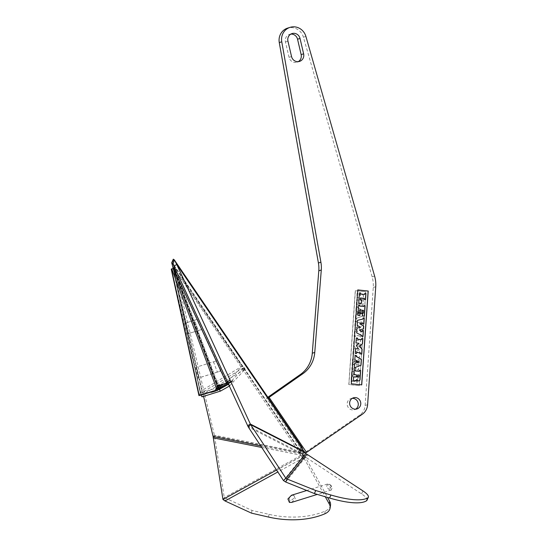 <?xml version="1.0" encoding="UTF-8"?>
<svg xmlns="http://www.w3.org/2000/svg" width="547" height="547" viewBox="0 0 547 547"><rect width="100%" height="100%" fill="white"/><g stroke="black" fill="none" stroke-linecap="round" stroke-linejoin="round"><path stroke-width="0.41" stroke-dasharray="2.73 2.05" d="M367.611 404.691L365.129 405.464A13.046 12.383 -107.3 0 1 359.755 415.077L304.064 453.183L305.226 452.82M365.129 405.464L373.259 287.49A29.531 28.02 -107.3 0 0 372.131 276.857L303.414 37.196A13.046 12.383 72.7 0 0 287.613 28.123M267.873 397.252L266.587 398.148L304.064 453.183M352.268 398.346A5.839 5.538 72.7 0 0 347.413 405.73A5.839 5.538 72.7 0 0 355.653 409.177M290.84 34.105A6.523 6.188 72.7 0 0 285.459 41.941L289.055 57.319A6.523 6.188 72.7 0 0 298.238 61.654M359.256 385.656L348.808 384.548L355.276 290.689L365.724 291.797L359.358 385.628L348.911 384.52L355.379 290.655L365.834 291.763L359.358 385.628M266.587 398.148L268.153 397.662M351.29 383.775L361.642 384.876M357.759 289.917L351.188 383.809M364.316 299.544L365.437 299.708M364.391 298.388L364.213 299.578M360.206 297.985L364.288 298.423M358.729 303.065L361.307 303.38M359.427 292.877L358.62 303.093M364.733 293.438L364.562 294.464M358.586 305.117L357.772 315.428L359.789 315.598M363.892 305.684L363.728 306.539M362.579 313.144L362.292 315.906L364.309 316.077M362.135 310.245L363.468 310.388L363.27 313.219M359.386 309.951L360.719 310.094L360.48 313.527L361.902 313.636M357.437 320.33L357.082 325.417L360.042 327.079L356.89 328.221L356.569 332.938L361.765 335.605L361.711 336.398L362.9 336.48M363.071 318.067L362.9 319.072M359.639 323.762L362.634 322.983L362.565 323.968L363.755 324.05M363.529 328.877L359.208 329.998M362.217 330.47L362.032 331.714M356.316 338.012L355.871 343.003L358.873 343.325L356.405 345.861L358.415 348.972M361.622 338.572L361.444 339.68M356.453 352.487L360.535 352.918L360.459 354.018L361.683 354.1M355.584 348.671L355.153 353.451L356.377 353.533M355.112 355.488L354.716 359.762L356.172 360.528L356.001 363.064M354.565 363.434L354.155 367.885L355.386 367.974M357.369 361.041L359.345 362.135L357.239 362.859M354.128 369.806L353.697 374.551L356.247 374.825L356.104 376.945M359.434 370.367L359.263 371.372M356.644 379.509L357.177 380.739L359.099 380.924M355.878 380.691L354.518 380.596M353.629 377.027L354.21 376.746L353.526 377.061L353.239 381.17L354.47 381.259M357.54 374.962L359.003 375.119L358.866 377.109M358.046 376.097L357.622 382.203L356.398 382.073L356.466 381.074L352.384 380.644L352.316 381.642L351.092 381.512L351.796 371.324L354.483 371.611L354.244 375.064L352.781 374.907L352.658 376.692L356.74 377.122L356.822 375.967L358.046 376.097L357.519 382.237L356.295 382.107L356.364 381.109L352.282 380.678L352.213 381.676L350.989 381.546L351.694 371.358L354.374 371.639L354.141 375.098L352.678 374.941L352.555 376.726L356.637 377.156L356.712 376.001L357.943 376.131M353.157 369.437L351.933 369.307L352.644 358.989L354.661 359.208L354.463 362.005L353.677 361.923L353.485 364.726L354.818 364.87L355.051 361.437L356.466 361.588L356.234 365.02L357.567 365.157L357.759 362.326L356.972 362.244L357.164 359.468L359.174 359.687L358.463 370.004L357.239 369.875L357.3 369.006L353.218 368.575L353.054 369.471L351.83 369.341L352.541 359.023L354.552 359.235L354.36 362.039L353.574 361.95L353.383 364.76L354.709 364.897L354.948 361.464L356.364 361.615L356.131 365.047L357.458 365.191L357.656 362.36L356.87 362.271L357.061 359.502L359.071 359.714L358.36 370.039L357.136 369.909L357.198 369.04L353.116 368.603L353.054 369.471M352.979 354.087L353.335 349L356.473 347.988L353.526 346.203L353.854 341.485L359.338 339.947L359.393 339.154L360.582 339.284L360.172 345.219L358.982 345.095L359.071 343.837L356.049 344.938L360.056 346.894L359.864 349.69L355.618 351.174L358.47 352.569L358.538 351.584L359.728 351.707L359.317 357.622L358.128 357.492L358.196 356.48L352.877 354.121L353.232 349.034L356.37 348.015L353.424 346.23L353.745 341.513L359.235 339.981L359.29 339.188L360.48 339.311L360.07 345.253L358.88 345.123L358.969 343.865L355.947 344.966L359.953 346.928L359.762 349.724L355.516 351.201L358.367 352.603L358.435 351.618L359.618 351.742L359.215 357.649L358.025 357.526L358.094 356.507L352.877 354.121M355.427 336.549L354.203 336.419L354.545 331.414L357.547 331.735L355.461 328.713L357.868 326.074L354.935 325.759L355.263 320.973L356.494 321.103L356.418 322.19L360.494 322.627L360.569 321.527L361.799 321.657L361.464 326.45L358.839 329.068L361.082 332.043L360.733 337.116L359.509 336.986L359.584 335.865L355.502 335.434L355.324 336.583L354.094 336.453L354.442 331.448L357.437 331.762L355.352 328.747L357.765 326.101L354.832 325.793L355.16 321L356.384 321.13L356.309 322.224L360.391 322.655L360.466 321.561L361.69 321.691L361.362 326.484L358.736 329.103L360.979 332.077L360.63 337.143L359.4 337.014L359.482 335.899L355.4 335.468L355.324 336.583M356.63 319.072L355.406 318.942L355.7 314.655L357.239 314.21L357.417 311.674L355.953 310.956L356.261 306.532L357.485 306.662L357.437 307.318L362.565 310.539L362.162 316.33L356.692 318.19L356.63 319.072L355.304 318.969L355.598 314.689L357.136 314.238L357.314 311.708L355.851 310.99L356.159 306.566L357.382 306.696L357.335 307.352L362.463 310.573L362.059 316.364L356.589 318.224L356.528 319.099M356.391 304.624L356.719 299.865L359.27 300.139L359.42 298.019L356.89 297.363L357.177 293.247L358.401 293.383L358.353 294.088L360.042 294.491L360.302 295.599L360.89 294.539L361.929 294.43L362.811 294.758L363.468 295.92L362.818 305.349L361.594 305.219L361.663 304.207L357.581 303.77L357.512 304.788L356.288 304.658L356.617 299.9L359.167 300.166L359.317 298.047L356.788 297.39L357.075 293.281L358.299 293.411L358.251 294.115L359.94 294.525L360.193 295.633L360.89 294.539L362.032 294.402L362.921 294.73L363.57 295.886L362.921 305.322L361.697 305.192L361.765 304.173L357.69 303.742L357.615 304.754L356.288 304.658M358.483 313.951L360.582 313.294L358.613 312.132L358.381 313.985L360.48 313.322L358.511 312.166L358.381 313.985M360.562 300.276L362.025 300.426L362.162 298.436L360.699 298.286L360.459 300.303L361.923 300.46L362.059 298.471L360.596 298.313L360.459 300.303M304.057 451.535L301.376 453.196L300.645 452.123A3.432 1.361 -121.9 0 1 300.064 451.131L298.689 449.012L298.703 451.555A3.432 2.92 -133.2 0 0 299.202 452.574L300.365 454.523L301.691 452.889L302.04 453.237L300.727 455.152L300.365 454.523M330.511 505.319A15.795 9.395 8.5 0 1 325.192 511.096A64.819 38.55 8.5 0 1 268.974 514.337L251.962 510.426L224.256 497.551L214.417 435.248L174.035 265.281L173.296 259.182M173.29 260.16L172.031 264.557M301.937 447.282L301.13 447.2L300.023 450.311L174.035 265.281L172.708 266.519M203.566 396.377L173.18 268.481M177.522 273.582L298.703 451.555L300.023 450.311A3.432 2.92 -133.2 0 0 300.522 451.337L301.253 452.41L214.417 435.248L213.098 436.492M302.737 449.463L300.064 451.131L174.069 266.095M285.678 482.023L305.547 457.237A6.865 6.605 38.7 0 1 303.421 455.706L301.376 453.196L247.654 425.71M260.7 445.894L299.934 453.648L301.253 452.41L301.691 452.889M261.719 447.446L300.727 455.152L301.657 456.253A6.865 4.349 -118.8 0 0 303.469 457.887L304.05 458.27L304.46 455.542L303.872 455.152A3.432 2.174 -118.8 0 1 302.97 454.338L302.04 453.237L214.506 435.938L213.193 437.853M276.563 470.03L301.657 456.253L302.97 454.338L224.256 497.551L222.944 499.466M304.05 458.27L325.294 496.765M304.46 455.542L327.578 497.442M303.872 455.152L225.412 498.228L225.002 500.956M251.552 513.161L251.962 510.426M304.802 452.376L302.388 454.632L248.235 426.92M367.003 500.252A15.795 4.205 24 0 0 361.581 493.914L306.279 457.579L307.626 454.557M305.547 457.237L306.279 457.579M171.293 269.384L172.401 269.042M200.975 395.139L202.588 392.254L173.351 268.577L200.879 395.16L202.691 392.213L203.853 393.902L202.041 396.848M173.789 268.748L219.06 389.491L219.791 389.136L174.507 268.358L174.103 268.659M174.507 268.358L174.91 268.092M201.426 329.581L198.349 330.511L194.486 320.207L197.563 319.284L201.426 329.581L188.353 333.663L185.987 322.894L185.31 323.072L187.676 333.841L188.353 333.663M216.571 360.856L220.427 371.16L198.773 377.915L196.414 367.146L216.571 360.856L196.414 367.146M213.494 361.779L217.357 372.083L220.427 371.16M217.357 372.083L198.096 378.093L195.73 367.324M198.096 378.093L198.773 377.915M197.563 319.284L185.987 322.894M198.349 330.511L187.676 333.841M194.486 320.207L185.31 323.072M173.351 268.577L172.907 268.659M198.978 395.611L200.585 392.623L171.355 268.946M202.588 392.254L200.585 392.623M229.378 386.073L245.22 369.143L203.853 393.902M228.229 381.532L230.239 380.254L228.222 381.744L227.894 381.847L228.037 381.245L230.048 379.974L228.037 381.245M227.449 382.004L229.665 380.418L227.449 382.004L229.097 380.363L226.67 381.902L228.783 380.35L227.258 381.717M219.101 389.785L220.393 388.89L217.727 390.278L219.614 388.794L218.909 389.505M218.786 389.485L217.35 390.736L219.443 388.849L217.05 390.483L218.595 389.204M216.988 390.749L218.656 389.45L216.988 390.749L215.949 390.832L218.465 389.17L216.797 390.469M215.798 391.221L218.014 389.635L215.798 391.221L217.713 389.382L215.607 390.934M216.92 390.339L214.533 391.597L217.193 389.683L216.509 389.765L212.831 392.144L216.509 389.765M213.939 391.802L216.147 390.216L214.041 391.768L213.74 391.515L215.956 389.936L213.74 391.515M213.59 391.905L215.593 390.524L213.692 391.878L213.398 391.625L215.614 390.038L213.398 391.625M213.952 391.262L212.325 392.281L214.424 390.886L212.188 392.001L213.761 390.982M213.193 391.502L211.566 392.52L213.665 391.126L213.002 391.214L210.554 392.855L213.467 390.845L212.804 390.92L210.363 392.575L212.804 390.92M232.584 381.068L229.89 383.003L232.906 380.63L229.863 382.524L232.386 380.787M231.244 381.485L229.084 383.276L231.873 380.951L228.755 383.037L231.053 381.204M227.702 383.707L231.073 381.539L227.702 383.707L227.381 383.468L230.02 381.526L227.511 383.426M228.66 382.291L225.795 384.281L228.66 382.291L225.767 383.803L228.468 382.011M225.2 384.486L227.969 382.51L225.2 384.486L226.246 383.297L225.268 383.803L226.526 383.078L224.277 384.438L226.916 382.497L225.979 383.242L227.778 382.23L225.008 384.206M225.521 383.536L226.937 382.832L224.167 384.814L225.343 383.946L224.906 384.056L225.33 383.256L226.745 382.551L224.106 384.493L225.33 383.256M224.414 383.618L222.294 385.396L221.432 385.662L224.393 383.283L221.234 385.382L224.222 383.338M221.125 385.758L223.894 383.782L221.255 385.717L220.933 385.478L223.238 383.789L220.202 385.71L223.702 383.495L220.933 385.478M220.058 385.806L222.226 384.562L219.634 386.203L219.86 385.526L222.376 383.939L219.86 385.526M219.08 386.401L221.85 384.418L219.21 386.36L218.889 386.12L220.12 385.211L218.157 386.346L221.658 384.138L218.889 386.12M220.468 384.849L217.603 386.832L220.468 384.849L217.576 386.36L220.277 384.568M218.191 386.175L216.325 387.262L219.265 385.225L217.138 387.002L218 385.895L216.127 386.975L218 385.895M222.171 387.447L225.494 385.067L222.328 387.392L221.979 387.16L225.302 384.787L221.979 387.16M223.853 386.12L221.412 387.652L224.557 385.56L221.856 387.085L223.867 385.573L220.099 388.09L223.655 385.84M219.627 388.349L221.74 386.667L219.012 388.712L219.429 388.069L218.171 388.691L221.583 386.401L219.429 388.069M220.803 386.873L219.456 388.008L220.612 386.592M218.574 388.425L217.309 388.958L221.084 386.476L218.574 388.425L217.118 388.678L219.012 387.317L216.168 389.314L219.839 386.688L220.858 386.257L218.383 388.144M215.833 389.423L218.937 386.77L215.641 389.143M216.605 388.438L218.793 387.16L215.627 389.485L215.074 389.628L216.407 388.158L218.602 386.879L215.436 389.204L216.407 388.158M216.79 390.394L215.532 391.187L217.084 389.696L215.374 390.859L216.591 390.114M216.031 390.633L214.773 391.426L216.325 389.936L214.615 391.091L215.833 390.353M213.822 391.324L212.564 392.11L213.624 391.043M213.063 391.556L211.805 392.349L212.865 391.276M232.632 381.197L230.67 382.64L232.441 380.917L230.055 382.462L232.441 380.917M228.161 382.271L226.184 384.042L228.304 382.62L227.812 382.38L225.959 383.741L228.126 382.257M224.277 383.755L222.567 384.931L224.079 383.474M220.133 385.095L218.308 386.476L220.113 385.17L219.942 384.814L217.774 386.298L219.942 384.814M218.116 386.059L219.368 385.314L218.116 386.059L219.176 385.026L218.643 385.218L218.109 386.038M223.655 386.209L221.774 387.399L224.195 385.3L221.938 386.777L223.463 385.929M220.612 387.331L219.873 388.021L221.405 386.914L219.538 387.755L220.42 387.05M215.983 389.143L216.927 387.994L215.792 388.862M228.523 384.213L244.058 367.454L202.691 392.213M228.762 384.076L229.925 385.765M213.48 391.502L215.156 390.202L213.679 391.782M225.077 383.543L226.335 382.797L225.138 383.454L225.275 383.823M221.767 387.03L222.171 386.189L223.798 385.252L220.632 387.584L221.453 386.873L219.908 387.809L221.576 386.743L221.391 386.435M217.248 388.493L215.976 389.033L219.75 386.544L218.205 387.481L217.439 388.78M215.347 391.358L214.937 390.784M215.771 390.961L215.388 390.394M215.539 390.77L215.156 390.202M215.429 391.071L215.039 390.503M225.836 383.768L225.453 383.215M218.014 386.517L217.61 385.97M222.055 387.365L221.651 386.777M221.836 387.406L221.453 386.873M219.203 387.597L218.814 387.037M329.554 489.893L326.504 486.939L327.414 484.054L329.212 484.177L332.255 487.131L331.345 490.016L329.554 489.893L330.497 487.404C327.735 485.49 327.352 484.444 329.356 484.266L331.68 486.256L330.497 487.404M291.66 502.399L295.25 498.679L293.746 495.24L291.503 495.254M293.507 495.452C291.319 494.317 287.387 499.452 289.972 500.047C292.16 501.189 296.091 496.047 293.507 495.452L293.746 495.24M226.766 382.77L218.677 387.324L200.264 393.074L201.768 390.572L241.986 366.299L226.766 382.77L178.233 278.129L175.279 279.155L200.264 393.074M218.677 387.324L177.823 278.361M178.958 276.85L175.361 279.025L201.768 390.572M179.156 277.131L179.99 276.228L241.986 366.299M179.99 276.228L179.013 276.816M178.233 278.129L179.108 277.185M362.237 414.305L359.755 415.077M303.414 37.196L305.896 36.423M374.613 276.078L372.131 276.857M375.741 286.717L373.259 287.49M287.941 41.169L285.459 41.941M291.537 56.539L289.055 57.319M173.878 268.228L177.29 273.247M299.202 452.574L300.522 451.337M300.645 452.123L303.325 450.461M301.923 454.037L304.467 452.02M283.49 480.574L303.421 455.706L305.828 453.449M303.469 457.887L277.828 471.958M268.563 517.065L268.974 514.337M324.788 513.831L325.192 511.096M361.581 493.914L362.928 490.891M173.44 268.857L201.118 395.084M171.279 269.103L198.971 395.385M242.54 368.152L243.702 369.84M243.9 367.728L245.063 369.416M289.418 502.419L289.972 500.047M354.456 409.724L356.938 408.944M350.983 398.578L353.465 397.799M289.561 34.352L292.043 33.579M297.035 62.18L299.524 61.408M299.1 449.217L172.319 263.025M298.689 449.012L301.13 447.2M173.269 268.857L200.954 395.098M244.058 367.454L245.22 369.143M327.414 484.054L306.771 490.495M331.345 490.016L317.281 494.406M330.279 484.758L331.68 486.256"/><path stroke-width="0.82" d="M290.095 27.35L287.613 28.123A13.046 12.383 72.7 0 0 279.271 42.577L318.416 262.984L320.898 262.211A29.531 28.02 -107.3 0 1 321.28 270.02L314.757 352.446A29.531 28.02 -107.3 0 1 302.853 373.724L269.076 397.375L306.546 452.41L362.237 414.305A13.046 12.383 72.7 0 0 367.611 404.691L375.741 286.717A29.531 28.02 72.7 0 0 374.613 276.078L305.896 36.423A13.046 12.383 72.7 0 0 290.095 27.35A13.046 12.383 72.7 0 0 281.753 41.804L320.898 262.211M267.873 397.252L300.371 374.497A29.531 28.02 72.7 0 0 312.275 353.218L318.798 270.799A29.531 28.02 72.7 0 0 318.416 262.984M355.653 409.177A5.839 5.538 72.7 0 0 352.268 398.346M298.238 61.654A6.523 6.188 72.7 0 0 301.137 54.597L297.541 39.22A6.523 6.188 72.7 0 0 290.84 34.105M305.226 452.82L306.546 452.41M268.153 397.662L269.076 397.375M356.815 408.985A5.839 5.538 72.7 0 0 360.514 401.792A5.839 5.538 72.7 0 0 353.465 397.799A5.839 5.538 72.7 0 0 349.895 404.958A5.839 5.538 72.7 0 0 356.815 408.985M300.023 38.447A6.523 6.188 72.7 0 0 292.043 33.579A6.523 6.188 72.7 0 0 287.941 41.169L291.537 56.539A6.523 6.188 72.7 0 0 299.524 61.408A6.523 6.188 72.7 0 0 303.619 53.818L300.023 38.447L297.541 39.22M351.29 383.775L361.738 384.883L368.213 291.025L357.759 289.917L351.29 383.775M368.213 291.025L357.759 289.958M361.642 384.876L368.11 291.052M365.54 299.674L365.964 293.568L364.733 293.438L364.664 294.436L360.582 293.999L360.658 293.007L359.427 292.877L358.729 303.065L361.417 303.346L361.649 299.893L360.193 299.735L360.316 297.958L364.391 298.388L364.316 299.544L365.54 299.674M359.81 305.205L358.586 305.076L357.875 315.393L359.892 315.605L360.083 312.809L359.297 312.727L359.488 309.923L360.822 310.06L360.582 313.493L361.998 313.643L362.237 310.211L363.57 310.354L363.372 313.185L362.586 313.103L362.394 315.872L364.405 316.091L365.123 305.766L363.892 305.636L363.837 306.505L359.755 306.074L359.81 305.205L358.586 305.117M357.54 320.296L357.191 325.39L360.145 327.044L356.993 328.186L356.671 332.904L361.868 335.571L361.813 336.364L363.003 336.494L363.413 330.552L362.223 330.429L362.135 331.687L359.311 329.964L363.529 328.877L363.721 326.08L359.741 323.728L362.736 322.949L362.668 323.933L363.858 324.063L364.268 318.149L363.078 318.026L363.003 319.045L357.54 320.296L363.003 319.045M357.547 338.094L356.323 337.964L355.974 342.969L358.976 343.29L356.507 345.827L358.524 348.938L355.584 348.63L355.256 353.417L356.48 353.547L356.555 352.453L360.637 352.89L360.562 353.984L361.786 354.114L362.114 349.321L359.885 346.189L362.504 343.728L362.852 338.661L361.629 338.531L361.546 339.646L357.471 339.215L357.547 338.094L356.316 338.012M356.343 355.577L355.112 355.447L354.818 359.728L356.275 360.494L356.104 363.03L354.565 363.427L354.258 367.851L355.488 367.981L355.529 367.331L361.02 365.232L361.417 359.441L356.282 356.453L356.343 355.577L355.112 355.488M354.128 369.758L353.8 374.524L356.357 374.791L356.206 376.91L353.629 377.027L353.348 381.136L354.572 381.266L354.62 380.562L356.343 380.521L356.747 379.481L357.28 380.705L359.208 380.89L360.008 379.885L360.658 370.456L359.434 370.326L359.365 371.338L355.283 370.907L355.352 369.888L354.128 369.758M356.206 376.91L353.629 377.027M355.878 380.691L356.747 379.481M359.058 380.944L359.905 379.919L360.555 370.483L359.434 370.367M357.471 361.013L359.447 362.107L357.341 362.832L357.369 361.041L357.341 362.832M357.642 374.927L359.106 375.085L358.969 377.074L357.506 376.917L357.642 374.927L357.403 376.951L358.969 377.074M365.437 299.66L365.854 293.602L364.733 293.479M360.316 297.958L360.193 299.735M361.649 299.893L360.09 299.77M361.314 303.339L361.546 299.927M360.658 293.007L359.427 292.918M360.582 293.999L360.548 293.035M364.664 294.436L360.48 294.033M363.837 306.505L359.652 306.108L359.707 305.24M364.309 316.077L365.013 305.8L363.892 305.684M363.372 313.185L362.579 313.144M361.902 313.636L362.237 310.211M359.789 315.598L359.981 312.843L359.194 312.761L359.488 309.923M363.755 324.05L364.165 318.183L363.071 318.067M363.42 328.904L363.618 326.115L359.741 323.728M362.135 331.687L359.311 329.964M362.9 336.48L363.311 330.586L362.217 330.47M361.546 339.646L357.369 339.249L357.444 338.128M361.683 354.1L362.011 349.355L359.782 346.217L362.401 343.762L362.75 338.689L361.622 338.572M356.377 353.533L356.555 352.453M358.524 348.938L355.584 348.671M355.386 367.974L355.427 367.358L360.917 365.266L361.314 359.475L356.179 356.487L356.241 355.612M356.104 363.03L354.565 363.434M359.365 371.338L355.181 370.941L355.249 369.922L354.128 369.806M355.769 380.726L356.241 380.548M354.47 381.259L354.62 380.562M354.21 376.746L353.526 377.061M173.05 264.235L248.235 426.92L283.49 480.574L285.678 482.023L314.388 493.551L329.574 498.03A64.819 17.258 24 0 0 366.497 500.813A15.795 4.205 24 0 0 367.003 500.252L368.35 497.23A15.795 4.205 24 0 0 362.928 490.891L306.894 454.208A3.432 3.303 38.7 0 1 305.828 453.449L303.325 450.461A3.432 1.361 -121.9 0 1 302.737 449.463L301.937 447.282L174.295 259.846L173.05 264.235L171.703 262.792L172.708 266.519L173.878 268.228M171.703 262.792L173.303 259.169L174.295 259.846L176.749 264.433L174.069 266.095M325.294 496.765L329.28 503.992A15.795 9.395 8.5 0 1 330.101 508.047A15.795 9.395 8.5 0 1 324.788 513.831A64.819 38.55 8.5 0 1 268.563 517.065L251.552 513.161L225.002 500.956L222.944 499.466L213.098 436.492L203.566 396.377M173.18 268.481L172.708 266.519M302.737 449.463L176.749 264.433L250.642 424.663L248.235 426.92M304.802 452.376L250.642 424.663L285.903 478.317L283.49 480.574M304.057 451.535L250.328 424.041L247.654 425.71M327.578 497.442L329.684 501.264A15.795 9.395 8.5 0 1 330.511 505.319L330.101 508.047M305.828 453.449L285.903 478.317L287.025 479.001L285.678 482.023M306.894 454.208L287.025 479.001L315.735 490.529L330.921 495.008A64.819 17.258 24 0 0 367.844 497.791A15.795 4.205 24 0 0 368.35 497.23M314.388 493.551L315.735 490.529M219.06 389.491L200.975 395.139M172.907 268.659L171.355 268.946L171.293 269.384L173.481 268.283L227.067 384.363L217.672 389.779L198.971 395.385M227.067 384.363L228.502 384.165L174.91 268.092L173.481 268.283M219.374 389.396L228.502 384.165M198.978 395.611L217.672 389.779M200.879 395.16L202.041 396.848L220.462 391.105L229.378 386.073M228.523 384.213L219.299 389.416L220.462 391.105M306.771 490.495L291.503 495.254L287.913 498.973L289.418 502.419L291.66 502.399L317.281 494.406M300.371 374.497L302.853 373.724M312.275 353.218L314.757 352.446M318.798 270.799L321.28 270.02M279.271 42.577L281.753 41.804M303.619 53.818L301.137 54.597M260.7 445.894L213.098 436.492M213.193 437.853L261.719 447.446M276.563 470.03L222.944 499.466M277.828 471.958L225.002 500.956M329.28 503.992L329.684 501.264M329.574 498.03L330.921 495.008M366.497 500.813L367.844 497.791M217.145 389.936L171.874 269.192M218.362 389.341L173.078 268.543M171.539 269.302L199.217 395.529M171.259 269.295L198.944 395.543"/></g></svg>
